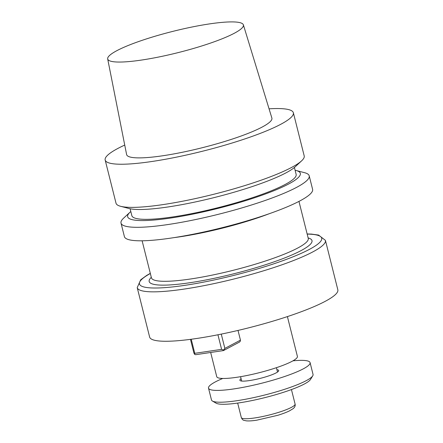 <?xml version="1.0" encoding="UTF-8"?>
<svg xmlns="http://www.w3.org/2000/svg" width="443" height="443" viewBox="0 0 443 443"><rect width="100%" height="100%" fill="white"/><g stroke="black" fill="none" stroke-linecap="round" stroke-linejoin="round"><path stroke-width="0.66" d="M124.732 145.071A97.023 15.178 -14.1 0 0 105.168 160.028A97.023 15.178 -14.1 0 0 202.966 151.113A97.023 15.178 -14.1 0 0 293.366 112.755A97.023 15.178 -14.1 0 0 269.056 108.817A97.023 15.178 -14.1 0 1 293.366 112.755A97.023 15.178 -14.1 0 1 202.966 151.113A97.023 15.178 -14.1 0 1 105.168 160.028A97.023 15.178 -14.1 0 1 124.732 145.071M116.005 203.171A97.023 15.178 -14.1 0 0 120.629 206.305A97.023 15.178 -14.1 0 0 213.803 194.255A97.023 15.178 -14.1 0 0 301.605 160.848A97.023 15.178 -14.1 0 0 304.203 155.903L293.366 112.755L304.203 155.903A97.023 15.178 -14.1 0 1 301.605 160.848A97.023 15.178 -14.1 0 1 213.803 194.255A97.023 15.178 -14.1 0 1 120.629 206.305A97.023 15.178 -14.1 0 1 116.005 203.171L105.168 160.028L116.005 203.171M126.609 154.546A74.895 11.717 -14.1 0 0 162.753 155.764A74.895 11.717 -14.1 0 0 237.011 137.474A74.895 11.717 -14.1 0 0 271.88 118.059A74.895 11.717 -14.1 0 1 237.011 137.474A74.895 11.717 -14.1 0 1 162.753 155.764A74.895 11.717 -14.1 0 1 126.609 154.546L107.682 58.936A69.955 10.942 165.9 0 1 172.886 31.364A69.955 10.942 165.9 0 1 243.379 24.852A69.955 10.942 165.9 0 1 210.802 42.988A69.955 10.942 165.9 0 1 141.444 60.071A69.955 10.942 165.9 0 1 107.682 58.936A69.955 10.942 165.9 0 1 172.886 31.364A69.955 10.942 165.9 0 1 243.379 24.852A69.955 10.942 165.9 0 1 210.802 42.988A69.955 10.942 165.9 0 1 141.444 60.071A69.955 10.942 165.9 0 1 107.682 58.936L126.609 154.546M295.16 166.823A89.01 13.921 165.9 0 1 214.611 197.473A89.01 13.921 165.9 0 1 129.134 208.526L120.629 206.305L129.134 208.526A89.01 13.921 165.9 0 0 214.611 197.473A89.01 13.921 165.9 0 0 295.16 166.823L301.605 160.848L295.16 166.823M296.145 174.398A84.702 13.251 165.9 0 1 217.225 207.889A84.702 13.251 165.9 0 1 131.848 215.669L130.109 208.753L131.848 215.669A84.702 13.251 165.9 0 0 217.225 207.889A84.702 13.251 165.9 0 0 296.145 174.398L294.412 167.482L296.145 174.398M295.104 170.25A89.01 13.921 165.9 0 1 296.079 170.477A89.01 13.921 165.9 0 1 268.38 192.877A89.01 13.921 165.9 0 1 170.605 218.056A89.01 13.921 165.9 0 1 130.054 212.18A89.01 13.921 165.9 0 1 130.801 211.521A89.01 13.921 165.9 0 0 130.054 212.18L123.603 218.161A97.023 15.178 165.9 0 0 121.011 223.106A97.023 15.178 165.9 0 1 123.603 218.161L130.054 212.18A89.01 13.921 165.9 0 0 170.605 218.056A89.01 13.921 165.9 0 0 268.38 192.877A89.01 13.921 165.9 0 0 296.079 170.477L304.585 172.698A97.023 15.178 165.9 0 1 309.208 175.832A97.023 15.178 165.9 0 1 263.685 200.984A97.023 15.178 165.9 0 1 167.808 224.562A97.023 15.178 165.9 0 1 121.011 223.106A97.023 15.178 165.9 0 0 167.808 224.562A97.023 15.178 165.9 0 0 263.685 200.984A97.023 15.178 165.9 0 0 309.208 175.832A97.023 15.178 165.9 0 0 304.585 172.698L296.079 170.477A89.01 13.921 165.9 0 0 295.104 170.25M124.4 236.595A97.023 15.178 -14.1 0 0 222.198 227.68A97.023 15.178 -14.1 0 0 312.597 189.322L309.208 175.832L312.597 189.322A97.023 15.178 -14.1 0 1 222.198 227.68A97.023 15.178 -14.1 0 1 124.4 236.595L121.011 223.106L124.4 236.595M337.832 289.788A97.023 15.178 165.9 0 1 292.308 314.94A97.023 15.178 165.9 0 1 196.432 338.518A97.023 15.178 165.9 0 1 149.634 337.062A97.023 15.178 165.9 0 0 196.432 338.518A97.023 15.178 165.9 0 0 292.308 314.94A97.023 15.178 165.9 0 0 337.832 289.788L325.422 240.366A97.023 15.178 165.9 0 1 279.893 265.518A97.023 15.178 165.9 0 1 184.022 289.096A97.023 15.178 165.9 0 1 137.219 287.64L140.702 279.771L146.633 275.463L150.304 273.359L146.633 275.463L140.702 279.771L137.219 287.64L149.634 337.062L137.219 287.64A97.023 15.178 165.9 0 0 184.022 289.096A97.023 15.178 165.9 0 0 279.893 265.518A97.023 15.178 165.9 0 0 325.422 240.366L337.832 289.788M297.403 356.405A41.581 6.507 165.9 0 1 258.657 372.845A41.581 6.507 165.9 0 1 216.743 376.666L210.669 352.467L216.743 376.666A41.581 6.507 165.9 0 0 258.657 372.845A41.581 6.507 165.9 0 0 297.403 356.405L287.402 316.595L297.403 356.405M193.901 353.005L190.473 339.355L193.901 353.005L194.632 354.35L194.765 353.331L221.6 349.355L217.934 334.775L221.6 349.355L223.527 350.064L224.867 348.414L240.449 340.146L238.013 330.434L240.449 340.146L240.316 341.16L239.646 341.985L223.46 350.574L195.596 354.705L194.632 354.35L194.765 353.331L221.6 349.355L223.527 350.064L223.46 350.574L195.596 354.705L194.632 354.35L193.901 353.005M221.273 334.105L224.867 348.414L240.449 340.146L240.316 341.16L239.646 341.985L223.46 350.574L224.867 348.414L221.273 334.105M191.232 339.249L194.765 353.331L191.232 339.249M276.93 369.717A20.018 3.134 165.9 0 1 278.713 370.509A20.018 3.134 165.9 0 1 269.322 375.697A20.018 3.134 165.9 0 1 249.536 380.565A20.018 3.134 165.9 0 1 239.879 380.266A20.018 3.134 165.9 0 1 241.081 378.721A20.018 3.134 165.9 0 0 239.879 380.266A20.018 3.134 165.9 0 0 249.536 380.565A20.018 3.134 165.9 0 0 269.322 375.697A20.018 3.134 165.9 0 0 278.713 370.509A20.018 3.134 165.9 0 0 276.93 369.717M236.734 400.732A52.363 8.19 -14.1 0 0 312.719 375.852A52.363 8.19 -14.1 0 0 313.046 374.435L310.083 362.629A52.363 8.19 165.9 0 1 285.514 376.201A52.363 8.19 165.9 0 1 233.771 388.926A52.363 8.19 165.9 0 1 208.515 388.14A52.363 8.19 165.9 0 1 222.763 378.46A52.363 8.19 165.9 0 0 208.515 388.14A52.363 8.19 165.9 0 0 233.771 388.926A52.363 8.19 165.9 0 0 285.514 376.201A52.363 8.19 165.9 0 0 310.083 362.629A52.363 8.19 165.9 0 0 292.945 360.829A52.363 8.19 165.9 0 1 310.083 362.629L313.046 374.435A52.363 8.19 -14.1 0 1 312.719 375.852A52.363 8.19 -14.1 0 1 236.734 400.732A52.363 8.19 -14.1 0 1 212.435 401.042A52.363 8.19 -14.1 0 0 236.734 400.732M211.477 399.946A52.363 8.19 -14.1 0 0 212.435 401.042A52.363 8.19 -14.1 0 1 211.477 399.946L208.515 388.14L211.477 399.946M238.976 402.886A49.284 7.708 165.9 0 1 216.106 403.18L212.435 401.042L216.106 403.18A49.284 7.708 165.9 0 0 238.976 402.886A49.284 7.708 165.9 0 0 310.493 379.468A49.284 7.708 165.9 0 1 238.976 402.886M179.825 236.822A80.853 12.648 165.9 0 1 174.06 237.62A80.853 12.648 165.9 0 0 179.825 236.822A80.853 12.648 165.9 0 0 269.316 213.692A80.853 12.648 165.9 0 1 179.825 236.822M190.424 279.012A80.853 12.648 165.9 0 1 151.423 277.8A80.853 12.648 165.9 0 0 190.424 279.012A80.853 12.648 165.9 0 0 270.313 259.365A80.853 12.648 165.9 0 0 308.256 238.406A80.853 12.648 165.9 0 1 270.313 259.365A80.853 12.648 165.9 0 1 190.424 279.012M189.659 282.761A83.932 13.129 165.9 0 1 151.301 277.335A83.932 13.129 165.9 0 0 189.659 282.761A83.932 13.129 165.9 0 0 281.665 259.094A83.932 13.129 165.9 0 0 308.14 237.935A83.932 13.129 165.9 0 1 281.665 259.094A83.932 13.129 165.9 0 1 189.659 282.761M184.781 285.353A93.944 14.697 165.9 0 1 150.338 273.492A93.944 14.697 165.9 0 0 184.781 285.353A93.944 14.697 165.9 0 0 296.561 255.362A93.944 14.697 165.9 0 0 307.171 234.098A93.944 14.697 165.9 0 1 296.561 255.362A93.944 14.697 165.9 0 1 184.781 285.353M254.675 417.959A27.721 4.336 -14.1 0 0 282.069 411.226A27.721 4.336 -14.1 0 0 295.077 404.038C295.498 405.744 294.822 407.3 293.045 408.717L289.451 410.888C286.477 412.344 282.628 413.806 277.916 415.268L256.63 420.213C252.283 420.867 248.844 421.077 246.314 420.85L243.993 420.352C242.952 420.191 242.061 419.255 241.308 417.544A27.721 4.336 -14.1 0 0 254.675 417.959A27.721 4.336 -14.1 0 0 282.069 411.226A27.721 4.336 -14.1 0 0 295.077 404.038L291.444 389.569L295.077 404.038C295.498 405.744 294.822 407.3 293.045 408.717L289.451 410.888C286.477 412.344 282.628 413.806 277.916 415.268L256.63 420.213C252.283 420.867 248.844 421.077 246.314 420.85L243.993 420.352C242.952 420.191 242.061 419.255 241.308 417.544A27.721 4.336 -14.1 0 0 254.675 417.959M243.379 24.852L271.88 118.059L243.379 24.852M142.125 240.793L151.423 277.8L142.125 240.793M298.959 201.399L308.256 238.406L298.959 201.399M307.137 233.965L311.446 234.087L318.556 235.061L325.422 240.366L318.556 235.061L311.446 234.087L307.137 233.965M277.512 372.054L276.415 367.684L277.512 372.054M241.668 381.058L240.571 376.688L241.668 381.058M310.493 379.468L312.719 375.852L310.493 379.468M241.308 417.544L237.669 403.075L241.308 417.544"/></g></svg>
